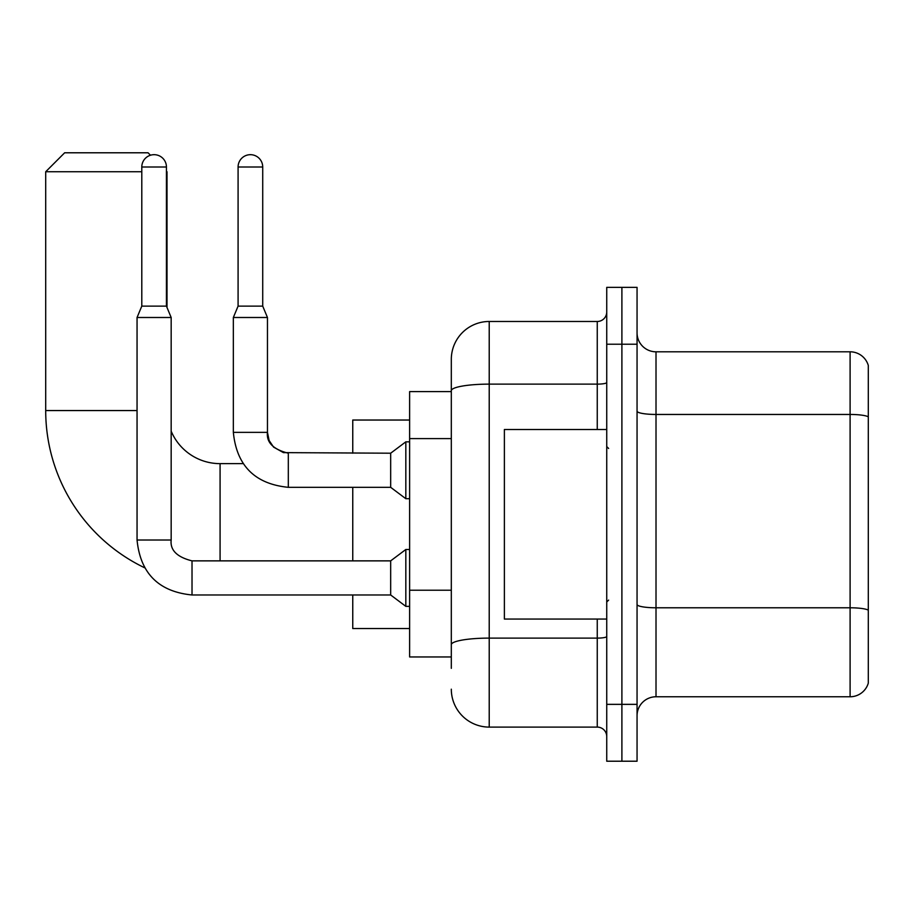 <?xml version="1.0" encoding="UTF-8"?>
<svg xmlns="http://www.w3.org/2000/svg" width="914" height="914" viewBox="0 0 914 914"><rect width="100%" height="100%" fill="white"/><g stroke="black" fill="none" stroke-linecap="round" stroke-linejoin="round"><path stroke-width="1.37" d="M451.31 668.34L451.31 390.712L451.31 391.603L409.621 391.603L409.621 656.96L451.31 656.96M606.736 704.351L606.736 761.213L621.897 761.213L621.897 704.351L621.897 761.213L637.058 761.213L637.058 704.351L621.897 704.351L621.897 344.224L621.897 704.351L606.736 704.351L606.736 344.224L621.897 344.224L621.897 287.362L621.897 344.224L637.058 344.224L637.058 704.351M637.058 344.224L637.058 287.362L606.736 287.362L606.736 344.224M597.253 429.511L597.253 384.131L489.219 384.131A37.908 6.581 180 0 0 451.31 390.712L451.31 359.385A37.908 37.908 0 0 1 489.219 321.477L489.219 727.098L597.253 727.098L597.253 619.052M489.219 321.477L597.253 321.477A9.471 9.471 0 0 0 606.736 312.005M451.31 651.282L451.31 644.69A37.908 6.581 180 0 1 489.219 638.109L597.253 638.109A9.471 1.645 0 0 0 606.736 636.464M451.31 359.385L451.31 380.235M606.736 736.57A9.471 9.471 0 0 0 597.253 727.098M489.219 727.098A37.908 37.908 0 0 1 451.31 689.19M637.058 715.719A18.954 18.954 0 0 1 656.012 696.765L850.1 696.765L850.1 351.81L656.012 351.81A18.954 18.954 0 0 1 637.058 332.856A18.954 18.954 0 0 0 656.012 351.81L656.012 696.765M868.3 365.451A18.954 18.954 0 0 0 850.1 351.81A18.954 18.954 0 0 1 868.3 365.451L868.3 683.124A18.954 18.954 0 0 1 850.1 696.765M868.3 417.092L868.3 610.152A18.954 3.29 180 0 0 850.1 607.787L656.012 607.787A18.954 3.29 -0 0 1 637.058 604.497M144.561 567.743A174.38 174.38 0 0 1 45.7 410.557L45.7 171.741L64.654 152.787L148.057 152.787L150.49 155.231M220.08 560.865L220.08 463.638A53.069 53.069 0 0 1 171.169 431.18M166.439 171.169L166.439 171.741M141.796 171.741L45.7 171.741M167.011 307.492L167.011 171.741M352.758 487.322L352.758 560.865M352.758 594.98L352.758 628.535L409.621 628.535M409.621 420.04L352.758 420.04L352.758 453.207M166.439 306.121L141.796 306.121L141.796 167.011A12.316 12.316 0 0 1 154.112 154.683A12.316 12.316 0 0 1 166.439 167.011L166.439 306.121L171.169 317.501L171.169 540.014C170.027 550.125 176.973 557.083 192.02 560.865L192.02 594.98C158.682 591.689 140.356 573.364 137.054 540.014L137.054 317.501L171.169 317.501M192.02 560.865C176.973 557.083 170.027 550.125 171.169 540.014C170.027 550.125 176.973 557.083 192.02 560.865L390.666 560.865L390.666 594.98L192.02 594.98C158.682 591.689 140.356 573.364 137.054 540.014L171.169 540.014C170.027 550.125 176.973 557.083 192.02 560.865L192.02 560.899M390.666 560.865L405.827 549.497L405.827 606.359L409.621 606.359M262.718 306.121L238.086 306.121L238.086 167.011A12.316 12.316 0 0 1 250.402 154.683A12.316 12.316 0 0 1 262.718 167.011L262.718 306.121L267.459 317.501L233.344 317.501L233.344 432.356L267.425 432.356M267.459 432.356L269.116 440.491L273.572 447.106L283.431 452.624L390.666 453.207L390.666 487.322L288.31 487.322L288.31 453.207C273.263 449.425 266.317 442.467 267.459 432.356L267.459 317.501M390.666 453.207L405.827 441.839L405.827 498.701L409.621 498.701M606.736 429.511L504.379 429.511L504.379 619.052L606.736 619.052M451.31 438.594L409.621 438.594M451.31 590.227L409.621 590.227M606.736 382.486A9.471 1.645 0 0 1 597.253 384.131L597.253 321.477M868.3 416.83A18.954 3.29 180 0 0 850.1 414.453L656.012 414.453A18.954 3.29 0 0 1 637.058 411.163M45.7 410.557L137.054 410.557M141.796 167.011L166.439 167.011M238.086 167.011L262.718 167.011M243.113 463.638L220.08 463.638M137.054 540.014C140.356 573.364 158.682 591.689 192.02 594.98C158.682 591.689 140.356 573.364 137.054 540.014M390.666 594.98L405.827 606.359M405.827 549.497L409.621 549.497M141.796 306.121L137.054 317.501M233.344 432.356C236.635 465.706 254.96 484.032 288.31 487.322C254.96 484.032 236.635 465.706 233.344 432.356C236.635 465.706 254.96 484.032 288.31 487.322M390.666 487.322L405.827 498.701M238.086 306.121L233.344 317.501M405.827 441.839L409.621 441.839M608.633 448.466L606.736 446.58M608.633 600.098L606.736 601.995"/></g></svg>
